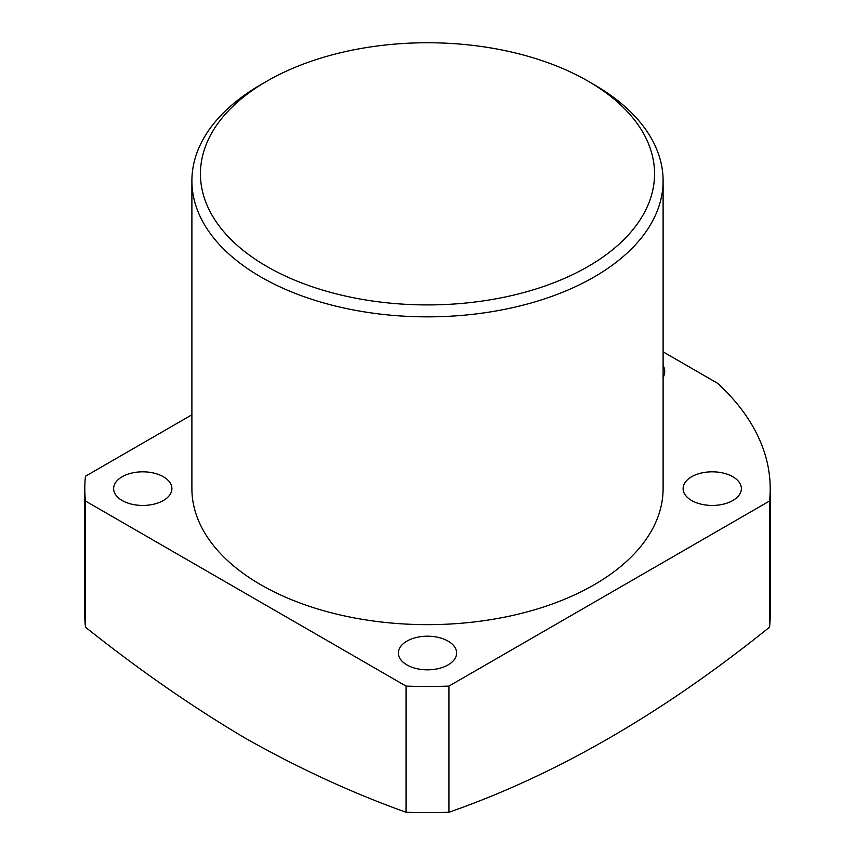 <?xml version="1.0" encoding="UTF-8"?>
<svg xmlns="http://www.w3.org/2000/svg" width="855" height="855" viewBox="0 0 855 855"><rect width="100%" height="100%" fill="white"/><g stroke="black" fill="none" stroke-linecap="round" stroke-linejoin="round"><path stroke-width="1.28" d="M266.952 266.525A227.045 131.082 0 0 0 588.037 266.525A227.045 131.082 0 0 0 588.048 81.14L588.048 81.14A227.045 131.082 0 0 0 266.952 81.14A227.045 131.082 0 0 0 266.952 266.525M588.048 81.15L594.097 84.645A235.606 136.031 180 0 1 594.107 84.645A235.606 136.031 180 0 1 663.106 180.822A235.606 136.031 180 0 1 517.66 306.496A235.606 136.031 180 0 1 260.903 277.009A235.606 136.031 180 0 1 191.894 180.822A235.606 136.031 180 0 1 260.893 84.645L266.952 81.14M769.532 627.175L769.532 501.019A342.705 197.858 0 0 0 770.205 488.633L770.205 614.777A342.705 197.858 180 0 1 769.532 627.175C662.721 713.284 555.868 774.972 448.961 812.25A342.705 197.858 180 0 1 406.04 812.25C352.794 793.258 299.368 768.656 245.748 738.453C192.183 706.775 138.756 669.689 85.468 627.175A342.705 197.858 180 0 1 84.795 614.777L84.795 488.633A342.705 197.858 0 0 0 85.468 501.019L85.468 627.175M122.169 500.517A29.134 16.822 180 0 1 113.63 488.633A29.134 16.822 180 0 1 131.617 473.093A29.134 16.822 180 0 1 163.358 476.737A29.134 16.822 180 0 1 171.898 488.633A29.134 16.822 180 0 1 153.911 504.161A29.134 16.822 180 0 1 122.169 500.517M406.905 664.912A29.134 16.822 180 0 1 398.366 653.017A29.134 16.822 180 0 1 416.353 637.477A29.134 16.822 180 0 1 448.095 641.122A29.134 16.822 180 0 1 456.634 653.017A29.134 16.822 180 0 1 438.647 668.557A29.134 16.822 180 0 1 406.905 664.912M691.642 500.517A29.134 16.822 180 0 1 683.102 488.633A29.134 16.822 180 0 1 701.089 473.093A29.134 16.822 180 0 1 732.831 476.737A29.134 16.822 180 0 1 741.37 488.633A29.134 16.822 180 0 1 723.383 504.161A29.134 16.822 180 0 1 691.642 500.517M191.894 180.822L191.894 488.633A235.606 136.031 0 0 0 260.903 584.809A235.606 136.031 0 0 0 517.66 614.296A235.606 136.031 0 0 0 663.106 488.633L663.106 180.822M85.468 501.019L406.04 686.095L406.04 812.25M769.532 501.019L448.961 686.095L448.961 812.25M770.205 488.633A342.705 197.858 0 0 0 717.623 383.307L663.106 351.833M191.894 414.793L85.468 476.235A342.705 197.858 0 0 0 84.795 488.633M663.106 377.45A34.275 19.783 0 0 0 664.72 371.455A34.275 19.783 0 0 0 663.106 365.459M406.04 686.095A342.705 197.858 0 0 0 448.961 686.095M663.491 376.702A34.275 19.783 0 0 0 663.106 375.954M588.048 81.14L594.107 84.645"/></g></svg>
